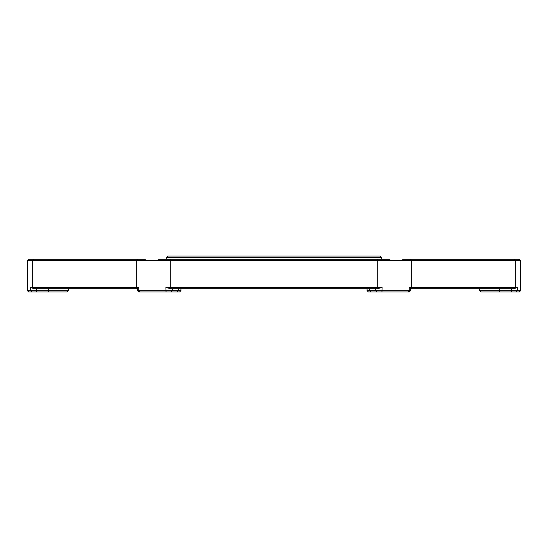 <?xml version="1.0" encoding="UTF-8"?>
<svg xmlns="http://www.w3.org/2000/svg" width="548" height="548" viewBox="0 0 548 548"><rect width="100%" height="100%" fill="white"/><g stroke="black" fill="none" stroke-linecap="round" stroke-linejoin="round"><path stroke-width="0.82" d="M519.607 259.615L518.586 259.307L520.6 260.608L520.6 290.659L517.326 290.659L516.134 291.961L481.055 291.961L479.747 290.659L517.326 290.659L517.326 287.392L514.23 288.693L410.514 288.693L411.644 287.392L517.326 287.392M68.253 290.659L66.945 291.961L28.708 291.961L27.4 290.659L68.253 290.659L68.253 288.693M180.922 290.659L179.614 291.961L138.788 291.961L137.486 290.659L180.922 290.659L180.922 288.693M410.514 290.659L409.212 291.961L368.386 291.961L367.078 290.659L410.514 290.659L410.514 288.467L409.24 287.392L411.644 287.392L411.644 260.608L27.4 260.608L27.4 290.659M402.602 259.307L518.586 259.307M158.016 259.307L389.984 259.307M29.414 259.307L145.398 259.307M166.229 257.67L167.859 256.039L380.141 256.039L381.771 257.67L166.229 257.67L166.229 259.307M377.73 288.693L170.27 288.693L165.914 287.392L382.086 287.392L377.73 288.693M137.486 259.307L136.356 260.608L136.356 287.392L137.486 288.693L33.77 288.693L30.674 287.392L138.76 287.392L137.5 288.693M520.6 260.608L411.644 260.608L410.514 259.307M520.6 290.659L519.292 291.961L516.134 291.961M170.298 259.307L170.298 288.693M377.702 288.693L377.702 259.307M514.216 288.693L515.353 287.392L515.353 260.608L514.216 259.307M33.784 259.307L32.647 260.608L32.647 287.392L33.784 288.693M31.866 291.961L30.674 290.659L30.674 287.392M382.086 287.392L381.942 291.961M408.192 291.961L409.24 290.659L409.24 287.392M138.76 287.392L138.76 290.659L139.809 291.961M166.058 291.961L165.914 287.392M369.701 288.693L369.701 290.659L370.832 291.961M376.832 291.961L375.702 290.659L375.702 288.693M499.344 288.693L499.344 291.961M511.339 291.961L511.339 288.693M48.656 288.693L48.656 291.961M36.661 288.693L36.661 291.961M178.299 288.693L178.299 290.659L177.168 291.961M172.298 288.693L172.298 290.659L171.168 291.961M381.771 257.67L381.771 259.307M367.078 288.693L367.078 290.659M479.747 288.693L479.747 290.659M137.486 288.467L137.486 290.659M28.393 259.615L27.4 260.608"/></g></svg>
